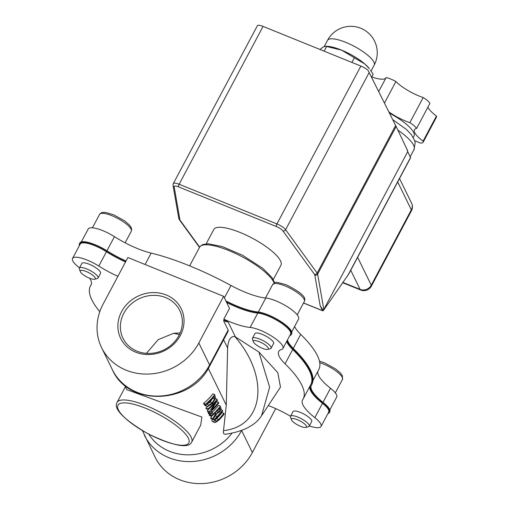 <?xml version="1.0" encoding="UTF-8"?>
<svg xmlns="http://www.w3.org/2000/svg" width="509" height="509" viewBox="0 0 509 509"><rect width="100%" height="100%" fill="white"/><g stroke="black" fill="none" stroke-linecap="round" stroke-linejoin="round"><path stroke-width="0.76" d="M213.92 421.936L214.467 422.495L215.568 422.457L218.857 420.129A52.821 47.509 -26 0 0 224.202 414.002L223.871 413.327A52.821 47.509 154 0 1 218.495 419.486L216.433 421.115L215.129 420.918L215.517 419.238L217.394 417.138A52.821 47.509 -26 0 0 222.738 411.011L222.414 410.343A52.821 47.509 154 0 1 217.069 416.47L214.251 419.766L213.92 421.936L211.89 421.115L212.247 418.952M215.447 421.242L215.129 420.918M215.148 419.9L216.554 418.697A50.709 45.606 -26 0 0 222.007 412.57L223.871 413.327M214.467 422.495L211.89 421.115M222.414 410.343L221.027 409.777M216.013 414.797A50.709 45.606 -26 0 0 216.974 413.804M209.644 412.532A52.821 47.509 -26 0 0 218.8 402.956L218.495 402.326A52.821 47.509 154 0 1 211.509 410.019L217.502 400.29L217.031 399.336A52.821 47.509 154 0 1 207.876 408.918L208.181 409.541A52.821 47.509 -26 0 0 216.261 401.353L209.275 411.781L209.644 412.532L207.621 411.717L207.252 410.96L208.919 408.918M217.031 399.336L215.479 398.706M218.495 402.326L216.802 401.639M207.876 408.918L205.852 408.097A50.709 45.606 -26 0 0 207.837 406.436M208.181 409.541L206.158 408.721L205.852 408.097M209.275 411.781L207.252 410.96M207.869 406.43L212.482 403.561L215.561 398.388L214.728 394.615L212.864 393.858A50.709 45.606 -26 0 1 203.549 403.376L205.566 404.197L206.724 406.163L207.869 406.43M206.998 406.328L204.981 405.514L203.549 403.376M214.728 394.615A52.821 47.509 154 0 1 205.566 404.197M214.575 398.903L212.151 402.842L208.735 405.139L208.047 405.081L207.118 403.834A52.821 47.509 -26 0 0 214.155 396.454L214.575 398.903L212.743 398.159M206.749 404.331L210.23 402.065L212.692 398.14M208.735 405.139L207.551 404.655M213.086 419.581L216.579 413.766L219.697 411.972L221.192 409.211L220.333 406.087A52.821 47.509 154 0 1 211.171 415.668L211.502 416.337A52.821 47.509 -26 0 0 215.523 412.678L215.899 413.448L212.66 418.71L213.086 419.581L211.063 418.761L210.637 417.889L211.941 415.974M220.085 408.593L220.206 409.739L219.264 411.38L217.757 412.627L216.554 411.622A52.821 47.509 -26 0 0 219.761 407.925L220.085 408.593L219.436 408.326M216.872 412.265L217.757 412.627L216.84 412.214M220.206 409.739L218.762 409.147M211.171 415.668L209.154 414.848A50.709 45.606 -26 0 0 209.918 414.224M211.502 416.337L209.479 415.516L209.154 414.848M220.333 406.087L218.463 405.329A50.709 45.606 -26 0 1 212.291 412.137M215.899 413.448L215.078 413.117M212.66 418.71L210.637 417.889M210.605 414.504A52.821 47.509 -26 0 0 212.603 412.767L212.208 411.959A52.821 47.509 154 0 1 210.211 413.69L210.605 414.504L208.582 413.683L208.187 412.869A50.709 45.606 -26 0 0 208.944 412.252M210.211 413.69L208.187 412.869M212.208 411.959L210.93 411.437M148.844 434.222A50.709 45.606 -26 0 0 231.824 433.382M234.776 336.513L258.909 352.037L277.799 372.677L280.478 387.114L261.556 415.751C255.257 425.492 243.117 431.683 225.143 434.304L223.718 433.713L223.343 432.109L226.276 405.177L227.625 348.003C228.185 339.974 230.571 336.144 234.776 336.513C269.719 376.431 264.343 426.351 223.521 430.627M124.654 385.224L126.83 389.678L201.895 417.062L200.692 425.142L191.664 442.117A42.26 11.599 -152 0 0 146.248 405.686A42.26 11.599 -152 0 0 117.045 402.441C117.305 402.893 107.851 410.089 147.572 433.541C190.01 454.257 191.199 442.2 191.664 442.117M81.345 241.909L88.197 229.025A21.13 5.796 28 0 1 114.449 236.653L106.935 250.791M145.097 264.489L151.154 253.1A42.26 11.599 28 0 1 114.449 236.653M151.154 253.1A120.429 33.047 28 0 1 230.984 285.479L224.386 297.886M258.337 312.011L265.774 298.019A42.26 11.599 28 0 1 230.984 285.479M265.774 298.019A21.13 5.796 28 0 1 287.839 307.042A21.13 5.796 28 0 1 298.573 319.041L291.721 331.932M293.241 348.442L300.711 334.4A42.26 11.599 28 0 1 294.628 326.466M300.711 334.4A120.429 33.047 28 0 1 318.78 369.572L312.99 380.458M323.005 402.352L330.5 388.252A42.26 11.599 28 0 1 317.877 371.271M330.5 388.252A21.13 5.796 28 0 1 336.691 397.045L329.838 409.93M79.404 245.554A21.976 6.032 28 0 1 79.436 243.696A21.976 6.032 28 0 1 106.61 251.548A42.26 11.599 -152 0 0 125.659 261.702M287.051 340.725A42.26 11.599 -152 0 0 293.496 349.791A121.276 33.282 28 0 1 311.514 385.039A121.276 33.282 28 0 1 311.075 385.771A42.26 11.599 -152 0 0 310.929 386.026A42.26 11.599 -152 0 0 323.094 403.452A21.976 6.032 28 0 1 329.425 412.506A21.976 6.032 28 0 1 327.904 413.575M226.448 302.098A42.26 11.599 -152 0 0 257.293 312.653A21.976 6.032 28 0 1 280.211 322.07A21.976 6.032 28 0 1 291.307 334.508A21.976 6.032 28 0 1 289.907 335.539A42.26 11.599 -152 0 0 289.786 335.577M106.438 251.72L98.803 266.073A21.13 5.796 -152 0 0 72.552 258.445L80.187 244.091A21.13 5.796 28 0 1 106.438 251.72A42.26 11.599 -152 0 0 125.532 261.944M226.626 302.461A42.26 11.599 -152 0 0 257.764 313.086A21.13 5.796 28 0 1 279.829 322.108A21.13 5.796 28 0 1 290.563 334.114L282.934 348.461A21.13 5.796 -152 0 0 272.2 336.462A21.13 5.796 -152 0 0 250.135 327.44L257.764 313.086M286.618 341.533A42.26 11.599 -152 0 0 292.7 349.473A120.429 33.047 28 0 1 310.77 384.639L303.135 398.992A120.429 33.047 -152 0 0 285.065 363.82L292.7 349.473M309.866 386.337A42.26 11.599 -152 0 0 322.49 403.319A21.13 5.796 28 0 1 328.68 412.112L321.052 426.466A21.13 5.796 -152 0 0 314.861 417.673L322.49 403.319M91.264 284.518L90.952 285.104A120.429 33.047 -152 0 0 90.468 285.912A120.429 33.047 -152 0 0 99.802 311.693M98.803 266.073A42.26 11.599 -152 0 0 117.903 276.298M72.552 258.445A21.13 5.796 -152 0 0 78.742 267.238A42.26 11.599 -152 0 1 79.519 267.849M90.952 285.104A42.26 11.599 -152 0 0 91.124 284.824A42.26 11.599 -152 0 0 89.699 278.27M235.33 336.704L228.223 322.159A120.429 33.047 -152 0 0 224.1 319.773L223.795 319.143A42.26 11.599 -152 0 0 250.135 327.44M223.795 319.143L229.521 308.378L223.629 296.333L127.893 257.509L103.092 304.153A54.934 49.405 -26 0 0 101.603 347.685A54.934 49.405 -26 0 0 149.239 374.02A54.934 49.405 -26 0 0 198.834 342.977L223.629 296.333M228.223 322.159L223.591 320.734L224.1 319.773M285.065 363.82A42.26 11.599 -152 0 1 278.728 351.484A42.26 11.599 -152 0 1 281.534 349.467A21.13 5.796 -152 0 0 282.934 348.461M303.135 398.992A120.429 33.047 -152 0 1 302.651 399.8A42.26 11.599 -152 0 0 302.48 400.087A42.26 11.599 -152 0 0 314.861 417.673M309.364 425.938A21.13 5.796 -152 0 0 321.052 426.466M305.833 427.407A8.488 2.329 28 0 1 300.52 426.307A8.488 2.329 28 0 1 291.46 419.766A8.488 2.329 28 0 1 300.055 420.943A8.488 2.329 28 0 1 305.833 427.407L308.448 426.727A10.562 2.901 -152 0 0 309.224 426.198A10.562 2.901 -152 0 0 297.956 417.125A10.562 2.901 -152 0 0 290.569 416.279A42.26 11.599 -152 0 0 268.758 405.743M257.293 312.653L257.675 311.934A42.26 11.599 28 0 1 225.856 300.883M257.675 311.934A21.976 6.032 28 0 1 280.593 321.351A21.976 6.032 28 0 1 291.689 333.789L291.307 334.508M293.496 349.791L293.878 349.079A42.26 11.599 28 0 1 287.432 340.006M293.878 349.079A121.276 33.282 28 0 1 311.896 384.32L311.514 385.039M323.094 403.452L323.476 402.734A42.26 11.599 28 0 1 311.145 385.669M323.476 402.734A21.976 6.032 28 0 1 329.807 411.794L329.425 412.506M79.436 243.696L79.818 242.978A21.976 6.032 28 0 1 106.992 250.829L106.61 251.548M126.041 260.99A42.26 11.599 28 0 1 106.992 250.829M407.187 150.378L410.559 157.777L348.716 274.077L323.629 310.172A2.112 0.719 -67.9 0 1 322.725 310.814A2.112 0.719 -67.9 0 1 322.566 310.649L303.549 302.938M407.754 151.606L323.819 309.472L323.349 309.752L322.356 309.122L320.174 305.756L322.566 310.649M206.158 243.849L213.774 229.521A38.029 10.434 28 0 1 252.254 238.161A38.029 10.434 28 0 1 280.936 265.227L273.314 279.556M371.36 286.166A8.449 2.322 -152 0 0 371.265 285.186A8.449 7.603 154 0 1 360.079 289.373A8.449 2.876 112.1 0 0 360.722 290.028A8.449 8.449 0 0 0 371.36 286.166L411.418 210.821A8.449 8.449 0 0 0 411.552 203.142L411.552 203.142A8.449 7.603 154 0 1 411.323 209.842A8.449 2.322 28 0 1 411.418 210.821M407.569 150.53L395.646 125.481L368.001 70.248A8.449 2.322 -152 0 0 360.881 66.062L276.941 223.922L179.123 184.258A8.449 2.322 -152 0 0 173.289 183.609L173.022 185.352A2.112 1.985 170.1 0 0 174.148 186.784A6.337 1.737 28 0 1 178.576 186.886L276.393 226.55A6.337 1.737 28 0 1 282.889 230.876L314.441 274.281A6.337 1.737 28 0 1 314.81 275.032L320.174 305.756M178.576 186.886A2.112 0.719 -67.9 0 1 179.123 184.258L263.064 26.398A8.449 2.322 -152 0 0 257.529 25.45L173.289 183.609M79.385 268.097L81.879 263.401A10.562 2.901 28 0 1 90.869 264.954A10.562 2.901 28 0 1 100.413 272.092A10.562 2.901 28 0 1 100.534 273.32L98.04 278.016A10.562 2.901 -152 0 0 86.772 268.943A10.562 2.901 -152 0 0 79.385 268.097A10.562 2.901 -152 0 0 79.385 269.038L80.276 271.59A8.488 2.329 28 0 1 86.218 271.513A8.488 2.329 28 0 1 93.707 276.05A8.488 2.329 28 0 1 94.649 279.225A8.488 2.329 28 0 1 86.683 276.877A8.488 2.329 28 0 1 80.276 271.59M228.159 330.08L209.593 364.998A8.449 2.322 -152 0 1 209.689 365.977L228.102 331.353L228.159 330.08L223.591 320.734M291.46 419.766L290.569 417.221A10.562 2.901 -152 0 1 290.569 416.279L293.063 411.584A10.562 2.901 28 0 1 302.053 413.136A10.562 2.901 28 0 1 311.597 420.275A10.562 2.901 28 0 1 311.724 421.503L309.224 426.198M252.451 338.281L254.952 333.586A10.562 2.901 28 0 1 263.942 335.132A10.562 2.901 28 0 1 273.486 342.277A10.562 2.901 28 0 1 273.607 343.505L271.106 348.201A10.562 2.901 -152 0 0 271.004 347.011A10.562 2.901 -152 0 0 261.486 339.853A10.562 2.901 -152 0 0 252.451 338.281A10.562 2.901 -152 0 0 252.451 339.217L253.348 341.768A8.488 2.329 28 0 1 259.52 341.793A8.488 2.329 28 0 1 268.256 348.035A8.488 2.329 28 0 1 267.715 349.409A8.488 2.329 28 0 1 259.749 347.062A8.488 2.329 28 0 1 253.348 341.768M261.556 415.751L269.624 387.158L258.903 352.031M142.444 430.652L155.13 457.216A54.934 49.405 -26 0 0 202.767 483.55A54.934 49.405 -26 0 0 252.356 452.507L275.7 408.606M178.894 335.558A31.59 28.409 154 0 1 150.378 353.405A31.59 28.409 154 0 1 122.987 338.262A31.59 28.409 154 0 1 138.893 298.866A31.59 28.409 154 0 1 179.747 310.528A31.59 28.409 154 0 1 178.894 335.558M180.332 335.476A33.702 30.311 -26 0 0 149.455 292.828A33.702 30.311 -26 0 0 123.102 342.392A33.702 30.311 -26 0 0 180.332 335.476M146.395 353.361L158.28 339.605L173.722 333.274L180.148 332.899M388.844 111.885A24.858 6.821 -152 0 0 409.847 122.656A12.674 3.48 28 0 1 416.591 128.446A24.858 6.821 -152 0 0 414.428 129.757A24.858 6.821 -152 0 0 423.081 141.152A12.674 3.48 28 0 1 423.094 142.304A12.674 3.48 28 0 1 420.065 142.978A24.858 6.821 -152 0 0 414.676 140.719M389.5 113.202A31.692 8.698 28 0 1 413.995 136.075L413.251 137.468M423.081 141.152L436.436 116.033A12.674 3.48 28 0 1 436.448 117.191L423.094 142.304M416.591 128.446L429.946 103.333A12.674 3.48 28 0 0 423.202 97.543L409.847 122.656M427.904 107.17A24.858 6.821 -152 0 0 436.436 116.033M384.441 103.085L395.894 81.548A24.858 6.821 -152 0 0 423.202 97.543M378.69 91.582L386.127 77.584A12.674 3.48 28 0 1 395.894 81.548M371.735 76.929A24.858 6.821 -152 0 0 385.962 77.896M263.064 26.398L360.881 66.062M173.722 333.274L179.378 334.61M325.582 46.243L327.223 46.306A27.467 7.54 28 0 1 341.577 50.143L325.582 46.243L323.285 46.955L319.945 49.462M364.845 63.994L341.577 50.143A27.467 7.54 28 0 1 364.845 63.994A27.467 7.54 28 0 1 369.388 68.728L364.845 63.994M371.538 77.292L373.154 74.25L370.431 70.159M324.157 51.167L326.613 46.542M351.916 62.429L354.321 57.905M267.715 349.409L270.33 348.722A10.562 2.901 -152 0 0 271.106 348.201M94.649 279.225L97.264 278.544A10.562 2.901 -152 0 0 98.04 278.016M216.433 421.115L215.027 420.549M218.495 419.486L216.554 418.697M217.069 416.47L215.441 415.808M214.251 419.766L213.239 419.352M206.139 405.361L204.115 404.54M214.41 396.969L213.907 396.766M212.151 402.842L210.23 402.065M219.264 411.38L217.458 410.642M208.308 368.414L226.276 405.177M189.66 265.87L199.553 247.272A42.26 11.599 28 0 1 236.742 254.055A42.26 11.599 28 0 1 274.135 283.093M410.591 157.415L347.59 275.91M199.636 247.113L180.269 220.473A6.337 1.737 28 0 1 179.9 219.723L174.148 186.784M180.269 220.473A2.112 1.769 144 0 1 179.512 219.92L199.483 247.393M179.9 219.723A2.112 1.985 170.1 0 1 178.774 218.291L179.512 219.92M276.393 226.55A2.112 0.719 -67.9 0 1 276.941 223.922A8.449 2.322 -152 0 1 285.6 229.699L369.165 72.539M282.889 230.876A2.112 1.769 -36 0 0 285.6 229.699L317.158 273.098A2.112 1.769 -36 0 1 314.441 274.281M314.81 275.032A2.112 1.985 -9.9 0 0 317.641 274.096A8.449 2.322 -152 0 0 317.158 273.098L395.646 125.481M323.819 309.472L317.641 274.096L396.136 126.487M145.695 408.307A40.141 11.013 28 0 1 187.547 444.242A40.141 11.013 28 0 1 126.957 419.677A40.141 11.013 28 0 1 145.695 408.307M397.777 130.043A38.029 10.434 28 0 1 413.989 149.582L415.147 142.864L414.638 140.592L411.361 134.669L406.379 129.42L392.725 119.647M350.746 270.266L360.079 289.373L343.015 282.45M397.701 181.955L411.323 209.842L371.265 285.186L357.636 257.299M223.61 339.796L227.625 348.003M144.371 435.195A54.934 49.405 -26 0 0 191.931 461.536A54.934 49.405 -26 0 0 241.527 430.62M252.356 452.507L241.641 430.576M198.834 342.977L209.593 364.998A54.934 49.405 154 0 1 159.998 396.034A54.934 49.405 154 0 1 112.368 369.706L101.603 347.685M327.529 40.338A26.411 7.247 28 0 1 350.141 44.277A26.411 7.247 28 0 1 373.924 62.193A26.411 7.247 28 0 1 374.166 65.133A26.411 26.411 0 0 0 351.534 26.334A26.411 26.411 0 0 0 327.529 40.338L324.252 46.497M285.205 285.988A17.961 4.931 28 0 1 304.363 301.411C305.203 298.917 307.105 295.436 286.395 284.855C270.883 280.313 276.756 282.883 272.646 284.544A17.961 4.931 28 0 1 285.205 285.988M319.747 362.682A17.961 4.931 28 0 1 323.323 363.986A17.961 4.931 28 0 1 342.303 377.392A17.961 4.931 28 0 1 342.481 379.409L342.366 375.737L340.534 373.129L335.825 369.076L324.812 362.974L319.448 361.135M131.29 231.226L131.666 229.177L131.188 227.561L129.35 224.946L124.641 220.893L113.622 214.792L105.783 212.45L102.678 212.399L101.081 212.908L99.579 214.365A17.961 4.931 28 0 1 117.751 218.444A17.961 4.931 28 0 1 131.29 231.226L125.138 242.806M90.468 285.912L91.365 284.219M322.725 310.814L303.504 303.02M178.774 218.291L173.022 185.352M199.553 247.272L200.317 246.191L202.9 244.517L208.321 243.792L222.306 246.598L242.405 255.187L262.765 268.313L272.13 277.704L274.637 282.87M117.045 402.441L125.392 386.738M410.229 156.664L413.989 149.582M360.722 290.028L342.799 282.762M399.52 178.525L411.552 203.142M209.689 365.977C191.683 404.267 128.548 407.308 112.368 369.706M371.042 71.005L374.166 65.133M272.646 284.544L265.501 297.994M304.363 301.411L297.211 314.861M342.481 379.409L335.329 392.859M99.579 214.365L92.428 227.816"/></g></svg>
